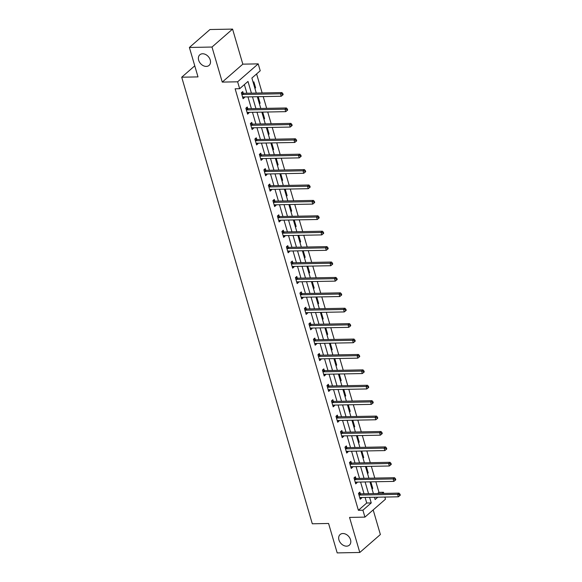 <?xml version="1.0" encoding="UTF-8"?>
<svg xmlns="http://www.w3.org/2000/svg" width="582" height="582" viewBox="0 0 582 582"><rect width="100%" height="100%" fill="white"/><g stroke="black" fill="none" stroke-linecap="round" stroke-linejoin="round"><path stroke-width="0.87" d="M342.893 533.527A7.042 5.223 48.9 0 1 349.797 538.001A7.042 5.223 48.9 0 1 349.367 545.152A7.042 5.223 48.9 0 1 346.588 546.163A7.042 5.223 48.9 0 1 339.684 541.689A7.042 5.223 48.9 0 1 340.114 534.538A7.042 5.223 48.9 0 1 342.893 533.527M202.601 53.77A7.042 5.223 48.9 0 1 209.505 58.251A7.042 5.223 48.9 0 1 209.076 65.402A7.042 5.223 48.9 0 1 206.297 66.413A7.042 5.223 48.9 0 1 199.393 61.939A7.042 5.223 48.9 0 1 199.822 54.788A7.042 5.223 48.9 0 1 202.601 53.77M377.602 493.529L378.955 492.35L383.473 492.263L383.807 493.412M384.877 497.057L385.495 499.174L364.929 517.114L362.906 510.203L371.243 502.928L369.614 497.348M194.759 65.839L181.715 77.21L312.301 523.785L328.583 523.473L337.189 552.9L359.8 552.471L380.373 534.531L373.178 509.919M181.715 77.21L197.996 76.897L189.39 47.469L209.964 29.529L232.574 29.1L212.001 47.04L222.251 82.098L237.631 81.8L258.204 63.867L260.227 70.778L251.882 78.046L256.276 93.062M222.251 82.098L242.825 64.158L232.574 29.1M242.825 64.158L258.204 63.867M378.955 492.35L375.848 481.736M374.786 478.091L371.345 466.335M370.276 462.683L366.842 450.926M365.772 447.282L362.331 435.525M361.269 431.873L357.828 420.117M356.766 416.472L353.325 404.708M352.255 401.063L348.822 389.307M347.752 385.655L344.311 373.899M343.249 370.254L339.808 358.49M338.746 354.845L335.305 343.089M334.235 339.437L330.802 327.681M329.732 324.036L326.291 312.272M325.229 308.627L321.788 296.871M320.726 293.219L317.285 281.462M316.215 277.818L312.781 266.061M311.712 262.409L308.278 250.653M307.209 247.008L303.768 235.244M302.705 231.6L299.264 219.843M298.195 216.191L294.761 204.435M293.692 200.79L290.258 189.026M289.189 185.382L285.747 173.625M284.685 169.973L281.244 158.217M280.175 154.572L276.741 142.808M275.672 139.163L272.238 127.407M271.168 123.755L267.727 111.999M266.665 108.354L263.224 96.597M262.155 92.945L256.597 73.936M189.39 47.469L212.001 47.04M253.177 82.484L253.861 81.88L255.6 87.809L254.916 88.406M257.688 97.885L258.372 97.289L260.103 103.218L259.419 103.814M262.191 113.294L262.875 112.697L264.606 118.619L263.922 119.215M266.694 128.695L267.378 128.098L269.11 134.027L268.426 134.624M271.197 144.103L271.881 143.507L273.62 149.436L272.929 150.032M275.708 159.512L276.392 158.915L278.123 164.837L277.439 165.434M280.211 174.913L280.895 174.316L282.626 180.245L281.943 180.842M284.714 190.321L285.398 189.725L287.13 195.647L286.446 196.25M289.218 205.73L289.901 205.133L291.64 211.055L290.949 211.652M293.728 221.131L294.412 220.534L296.143 226.463L295.46 227.06M298.231 236.539L298.915 235.943L300.647 241.865L299.963 242.461M302.735 251.948L303.418 251.351L305.15 257.273L304.466 257.87M307.238 267.349L307.922 266.752L309.66 272.682L308.969 273.278M311.741 282.757L312.432 282.161L314.164 288.083L313.48 288.679M316.252 298.166L316.935 297.562L318.667 303.491L317.983 304.088M320.755 313.567L321.439 312.971L323.17 318.9L322.486 319.496M325.258 328.976L325.942 328.379L327.681 334.301L326.989 334.897M329.761 344.377L330.452 343.78L332.184 349.709L331.5 350.306M334.272 359.785L334.956 359.189L336.687 365.11L336.003 365.714M338.775 375.194L339.459 374.597L341.19 380.519L340.506 381.115M343.278 390.595L343.962 389.998L345.693 395.927L345.01 396.524M347.781 406.003L348.473 405.407L350.204 411.329L349.52 411.925M352.292 421.412L352.976 420.815L354.707 426.737L354.023 427.334M356.795 436.813L357.479 436.216L359.21 442.145L358.527 442.742M361.298 452.221L361.982 451.625L363.714 457.547L363.03 458.143M365.802 467.63L366.493 467.026L368.224 472.955L367.54 473.552M370.312 483.031L370.996 482.434L372.727 488.363L372.043 488.96M251.417 93.149L247.99 81.444L239.653 88.711L235.128 88.799L358.381 510.29L366.718 503.015L365.089 497.435M364.026 493.791L360.585 482.034M359.516 478.382L356.082 466.626M355.013 462.981L351.572 451.217M350.51 447.573L347.068 435.816M346.006 432.164L342.565 420.408M341.496 416.763L338.062 404.999M336.993 401.354L333.551 389.598M332.489 385.946L329.048 374.19M327.986 370.545L324.545 358.788M323.476 355.136L320.042 343.38M318.972 339.728L315.531 327.972M314.469 324.327L311.028 312.57M309.966 308.918L306.525 297.162M305.455 293.517L302.022 281.753M300.952 278.109L297.518 266.352M296.449 262.7L293.008 250.944M291.946 247.299L288.505 235.535M287.435 231.891L284.001 220.134M282.932 216.482L279.498 204.726M278.429 201.081L274.988 189.325M273.926 185.673L270.485 173.916M269.415 170.264L265.981 158.508M264.912 154.863L261.478 143.107M260.409 139.454L256.968 127.698M255.905 124.053L252.464 112.29M251.402 108.645L247.961 96.888M246.892 93.236L244.367 84.601M243.211 93.178L242.745 91.578L241.355 92.793L243.087 98.714L244.476 97.507L244.316 96.954M247.721 108.587L247.248 106.986L245.859 108.201L247.59 114.123L248.98 112.908L248.82 112.362M252.224 123.988L251.759 122.395L250.369 123.602L252.101 129.531L253.49 128.316L253.33 127.771M256.727 139.396L256.262 137.796L254.872 139.011L256.604 144.933L257.993 143.725L257.833 143.172M261.231 154.805L260.765 153.204L259.376 154.412L261.107 160.341L262.497 159.126L262.337 158.58M265.741 170.206L265.268 168.605L263.879 169.82L265.61 175.749L267 174.535L266.84 173.982M270.244 185.614L269.779 184.014L268.382 185.229L270.121 191.151L271.51 189.943L271.35 189.39M274.748 201.016L274.282 199.422L272.893 200.63L274.624 206.559L276.014 205.344L275.853 204.799M279.251 216.424L278.785 214.823L277.396 216.038L279.127 221.96L280.517 220.753L280.357 220.2M283.761 231.832L283.288 230.232L281.899 231.447L283.63 237.369L285.02 236.161L284.86 235.608M288.265 247.234L287.792 245.64L286.402 246.848L288.141 252.777L289.53 251.562L289.37 251.017M292.768 262.642L292.302 261.042L290.913 262.256L292.644 268.178L294.034 266.971L293.874 266.418M297.271 278.05L296.805 276.45L295.416 277.665L297.147 283.587L298.537 282.372L298.377 281.826M301.774 293.452L301.309 291.858L299.919 293.066L301.651 298.995L303.04 297.78L302.88 297.235M306.285 308.86L305.812 307.26L304.422 308.475L306.161 314.396L307.551 313.189L307.391 312.636M310.788 324.269L310.322 322.668L308.933 323.876L310.664 329.805L312.054 328.59L311.894 328.044M315.291 339.67L314.826 338.077L313.436 339.284L315.168 345.213L316.557 343.998L316.397 343.445M319.794 355.078L319.329 353.478L317.939 354.693L319.671 360.614L321.06 359.407L320.9 358.854M324.305 370.487L323.832 368.886L322.443 370.094L324.181 376.023L325.571 374.808L325.411 374.262M328.808 385.888L328.343 384.287L326.953 385.502L328.685 391.431L330.074 390.216L329.914 389.664M333.311 401.296L332.846 399.696L331.456 400.911L333.188 406.833L334.577 405.625L334.417 405.072M337.815 416.697L337.349 415.104L335.96 416.312L337.691 422.241L339.08 421.026L338.92 420.48M342.325 432.106L341.852 430.505L340.463 431.72L342.201 437.642L343.591 436.435L343.424 435.882M346.828 447.514L346.363 445.914L344.973 447.129L346.705 453.051L348.094 451.836L347.934 451.29M351.332 462.916L350.866 461.322L349.476 462.53L351.208 468.459L352.597 467.244L352.437 466.699M355.835 478.324L355.369 476.723L353.98 477.938L355.711 483.86L357.101 482.653L356.941 482.1M360.345 493.732L359.872 492.132L358.483 493.34L360.214 499.269L361.611 498.054L361.444 497.508M364.929 517.114L349.549 517.413L359.8 552.471M358.381 510.29L362.906 510.203M239.653 88.711L237.631 81.8M374.466 497.261L375.135 499.538L377.82 497.195M382.119 493.441L383.473 492.263M257.339 96.707L260.78 108.463M261.842 112.115L265.283 123.871M266.352 127.516L269.786 139.28M270.856 142.925L274.289 154.681M275.359 158.333L278.8 170.09M279.862 173.734L283.303 185.491M284.372 189.143L287.806 200.899M288.876 204.544L292.31 216.308M293.379 219.952L296.82 231.709M297.882 235.361L301.323 247.117M302.393 250.762L305.826 262.526M306.896 266.17L310.33 277.927M311.399 281.579L314.84 293.335M315.902 296.98L319.343 308.744M320.413 312.389L323.847 324.145M324.916 327.797L328.35 339.553M329.419 343.198L332.86 354.955M333.923 358.607L337.364 370.363M338.426 374.015L341.867 385.771M342.936 389.416L346.37 401.173M347.439 404.825L350.881 416.581M351.943 420.226L355.384 431.989M356.446 435.634L359.887 447.391M360.956 451.043L364.39 462.799M365.46 466.444L368.901 478.208M369.963 481.852L373.404 493.609M368.544 493.703L365.11 481.947M364.041 478.295L360.6 466.538M359.538 462.894L356.097 451.13M355.027 447.485L351.593 435.729M350.524 432.077L347.09 420.32M346.021 416.676L342.58 404.919M341.518 401.267L338.077 389.511M337.007 385.866L333.573 374.102M332.504 370.458L329.07 358.701M328.001 355.049L324.56 343.293M323.497 339.648L320.056 327.884M318.994 324.239L315.553 312.483M314.484 308.831L311.05 297.075M309.98 293.43L306.539 281.666M305.477 278.021L302.036 266.265M300.974 262.613L297.533 250.857M296.464 247.212L293.03 235.455M291.96 231.803L288.519 220.047M287.457 216.395L284.016 204.638M282.954 200.994L279.513 189.237M278.443 185.585L275.01 173.829M273.94 170.184L270.499 158.42M269.437 154.776L265.996 143.019M264.934 139.367L261.493 127.611M260.423 123.966L256.989 112.202M255.92 108.558L252.486 96.801M366.718 503.015L371.243 502.928M242.745 97.536L244.476 97.507M254.741 87.824L255.6 87.809M259.245 103.232L260.103 103.218M247.248 112.944L248.98 112.908M263.755 118.633L264.606 118.619M251.751 128.353L253.49 128.316M268.258 134.042L269.11 134.027M256.262 143.754L257.993 143.725M272.762 149.45L273.62 149.436M260.765 159.162L262.497 159.126M277.265 164.852L278.123 164.837M265.268 174.571L267 174.535M281.775 180.26L282.626 180.245M269.772 189.972L271.51 189.943M286.279 195.668L287.13 195.647M274.282 205.381L276.014 205.344M290.782 211.07L291.64 211.055M278.785 220.782L280.517 220.753M295.285 226.478L296.143 226.463M283.288 236.19L285.02 236.161M299.795 241.886L300.647 241.865M287.792 251.599L289.53 251.562M304.299 257.288L305.15 257.273M292.295 267L294.034 266.971M308.802 272.696L309.66 272.682M296.805 282.408L298.537 282.372M313.305 288.105L314.164 288.083M301.309 297.817L303.04 297.78M317.816 303.506L318.667 303.491M305.812 313.218L307.551 313.189M322.319 318.914L323.17 318.9M310.315 328.626L312.054 328.59M326.822 334.315L327.681 334.301M314.826 344.035L316.557 343.998M331.325 349.724L332.184 349.709M319.329 359.436L321.06 359.407M335.829 365.132L336.687 365.11M323.832 374.844L325.571 374.808M340.339 380.533L341.19 380.519M328.335 390.246L330.074 390.216M344.842 395.942L345.693 395.927M332.846 405.654L334.577 405.625M349.346 411.35L350.204 411.329M337.349 421.062L339.08 421.026M353.849 426.752L354.707 426.737M341.852 436.464L343.591 436.435M358.359 442.16L359.21 442.145M346.355 451.872L348.094 451.836M362.862 457.568L363.714 457.547M350.866 467.281L352.597 467.244M367.366 472.97L368.224 472.955M355.369 482.682L357.101 482.653M371.869 488.378L372.727 488.363M359.872 498.09L361.611 498.054M241.821 94.393L241.974 94.444A1.099 0.815 -131.1 0 0 242.33 94.51L280.502 93.782L281.222 96.248L243.05 96.983A1.099 0.815 -131.1 0 0 242.738 97.056L242.621 97.121M241.603 92.582L243.363 93.236A1.099 0.815 -131.1 0 0 243.72 93.302L281.892 92.567L280.502 93.782L282.314 94.139L282.597 95.121L283.158 94.64L282.867 93.651L282.314 94.139M282.867 93.651L281.892 92.567M281.222 96.248L282.597 95.121M246.332 109.794L246.477 109.853A1.099 0.815 -131.1 0 0 246.833 109.918L285.005 109.183L285.726 111.657L247.561 112.384A1.099 0.815 -131.1 0 0 247.241 112.464L247.124 112.522M246.106 107.983L247.867 108.638A1.099 0.815 -131.1 0 0 248.223 108.703L286.395 107.976L285.005 109.183L286.817 109.54L287.108 110.529L287.661 110.042L287.37 109.06L286.817 109.54M287.37 109.06L286.395 107.976M285.726 111.657L287.108 110.529M250.835 125.203L250.98 125.261A1.099 0.815 -131.1 0 0 251.344 125.319L289.509 124.592L290.236 127.058L252.064 127.793A1.099 0.815 -131.1 0 0 251.744 127.873L251.628 127.931M250.609 123.391L252.37 124.046A1.099 0.815 -131.1 0 0 252.733 124.112L290.898 123.384L289.509 124.592L291.32 124.948L291.611 125.938L292.164 125.45L291.873 124.461L291.32 124.948M291.873 124.461L290.898 123.384M290.236 127.058L291.611 125.938M255.338 140.611L255.491 140.662A1.099 0.815 -131.1 0 0 255.847 140.728L294.019 140L294.739 142.466L256.567 143.194A1.099 0.815 -131.1 0 0 256.255 143.274L256.138 143.339M255.112 138.792L256.88 139.454A1.099 0.815 -131.1 0 0 257.237 139.52L295.409 138.785L294.019 140L295.823 140.349L296.114 141.339L296.667 140.859L296.383 139.869L295.823 140.349M296.383 139.869L295.409 138.785M294.739 142.466L296.114 141.339M259.841 156.012L259.994 156.071A1.099 0.815 -131.1 0 0 260.35 156.136L298.522 155.401L299.243 157.875L261.071 158.602A1.099 0.815 -131.1 0 0 260.758 158.682L260.641 158.74M259.623 154.201L261.383 154.856A1.099 0.815 -131.1 0 0 261.74 154.921L299.912 154.194L298.522 155.401L300.334 155.758L300.618 156.747L301.178 156.26L300.887 155.27L300.334 155.758M300.887 155.27L299.912 154.194M299.243 157.875L300.618 156.747M264.344 171.421L264.497 171.472A1.099 0.815 -131.1 0 0 264.854 171.537L303.026 170.81L303.746 173.276L265.581 174.011A1.099 0.815 -131.1 0 0 265.261 174.083L265.145 174.149M264.126 169.609L265.887 170.264A1.099 0.815 -131.1 0 0 266.243 170.33L304.415 169.595L303.026 170.81L304.837 171.166L305.121 172.156L305.681 171.668L305.39 170.679L304.837 171.166M305.39 170.679L304.415 169.595M303.746 173.276L305.121 172.156M268.855 186.822L269 186.88A1.099 0.815 -131.1 0 0 269.364 186.946L307.529 186.218L308.256 188.684L270.084 189.412A1.099 0.815 -131.1 0 0 269.764 189.492L269.648 189.55M268.629 185.011L270.39 185.673A1.099 0.815 -131.1 0 0 270.754 185.731L308.918 185.003L307.529 186.218L309.34 186.567L309.631 187.557L310.184 187.077L309.893 186.087L309.34 186.567M309.893 186.087L308.918 185.003M308.256 188.684L309.631 187.557M273.358 202.23L273.511 202.289A1.099 0.815 -131.1 0 0 273.867 202.354L312.039 201.619L312.76 204.093L274.588 204.82A1.099 0.815 -131.1 0 0 274.275 204.9L274.158 204.959M273.133 200.419L274.9 201.074A1.099 0.815 -131.1 0 0 275.257 201.139L313.429 200.412L312.039 201.619L313.844 201.976L314.135 202.965L314.687 202.478L314.404 201.488L313.844 201.976M314.404 201.488L313.429 200.412M312.76 204.093L314.135 202.965M277.861 217.639L278.014 217.69A1.099 0.815 -131.1 0 0 278.371 217.755L316.543 217.028L317.263 219.494L279.091 220.229A1.099 0.815 -131.1 0 0 278.778 220.302L278.662 220.367M277.643 215.827L279.404 216.482A1.099 0.815 -131.1 0 0 279.76 216.548L317.932 215.813L316.543 217.028L318.354 217.384L318.638 218.366L319.198 217.886L318.907 216.897L318.354 217.384M318.907 216.897L317.932 215.813M317.263 219.494L318.638 218.366M282.365 233.04L282.517 233.098A1.099 0.815 -131.1 0 0 282.874 233.164L321.046 232.436L321.766 234.902L283.601 235.63A1.099 0.815 -131.1 0 0 283.281 235.71L283.165 235.768M282.146 231.229L283.907 231.883A1.099 0.815 -131.1 0 0 284.263 231.949L322.435 231.221L321.046 232.436L322.857 232.785L323.141 233.775L323.701 233.287L323.41 232.305L322.857 232.785M323.41 232.305L322.435 231.221M321.766 234.902L323.141 233.775M286.875 248.449L287.021 248.507A1.099 0.815 -131.1 0 0 287.384 248.572L325.549 247.837L326.276 250.311L288.105 251.038A1.099 0.815 -131.1 0 0 287.784 251.118L287.668 251.177M286.65 246.637L288.41 247.292A1.099 0.815 -131.1 0 0 288.774 247.357L326.938 246.63L325.549 247.837L327.36 248.194L327.651 249.183L328.204 248.696L327.913 247.706L327.36 248.194M327.913 247.706L326.938 246.63M326.276 250.311L327.651 249.183M291.378 263.857L291.531 263.908A1.099 0.815 -131.1 0 0 291.888 263.973L330.059 263.246L330.78 265.712L292.608 266.447A1.099 0.815 -131.1 0 0 292.288 266.52L292.179 266.585M291.153 262.046L292.921 262.7A1.099 0.815 -131.1 0 0 293.277 262.766L331.449 262.031L330.059 263.246L331.864 263.602L332.155 264.584L332.708 264.104L332.424 263.115L331.864 263.602M332.424 263.115L331.449 262.031M330.78 265.712L332.155 264.584M295.882 279.258L296.034 279.316A1.099 0.815 -131.1 0 0 296.391 279.382L334.563 278.654L335.283 281.121L297.111 281.848A1.099 0.815 -131.1 0 0 296.798 281.928L296.682 281.986M295.663 277.447L297.424 278.101A1.099 0.815 -131.1 0 0 297.78 278.167L335.952 277.439L334.563 278.654L336.367 279.004L336.658 279.993L337.218 279.505L336.927 278.523L336.367 279.004M336.927 278.523L335.952 277.439M335.283 281.121L336.658 279.993M300.385 294.667L300.538 294.725A1.099 0.815 -131.1 0 0 300.894 294.79L339.066 294.055L339.786 296.529L301.622 297.257A1.099 0.815 -131.1 0 0 301.301 297.337L301.185 297.395M300.167 292.855L301.927 293.51A1.099 0.815 -131.1 0 0 302.284 293.575L340.455 292.848L339.066 294.055L340.877 294.412L341.161 295.401L341.721 294.914L341.43 293.925L340.877 294.412M341.43 293.925L340.455 292.848M339.786 296.529L341.161 295.401M304.895 310.075L305.041 310.126A1.099 0.815 -131.1 0 0 305.405 310.191L343.569 309.464L344.289 311.93L306.125 312.665A1.099 0.815 -131.1 0 0 305.805 312.738L305.688 312.803M304.67 308.256L306.43 308.918A1.099 0.815 -131.1 0 0 306.794 308.984L344.959 308.249L343.569 309.464L345.381 309.82L345.672 310.803L346.225 310.322L345.934 309.333L345.381 309.82M345.934 309.333L344.959 308.249M344.289 311.93L345.672 310.803M309.398 325.476L309.544 325.534A1.099 0.815 -131.1 0 0 309.908 325.6L348.072 324.865L348.8 327.339L310.628 328.066A1.099 0.815 -131.1 0 0 310.308 328.146L310.199 328.204M309.173 323.665L310.941 324.32A1.099 0.815 -131.1 0 0 311.297 324.385L349.469 323.657L348.072 324.865L349.884 325.222L350.175 326.211L350.728 325.724L350.444 324.741L349.884 325.222M350.444 324.741L349.469 323.657M348.8 327.339L350.175 326.211M313.902 340.885L314.054 340.943A1.099 0.815 -131.1 0 0 314.411 341.001L352.583 340.274L353.303 342.74L315.131 343.475A1.099 0.815 -131.1 0 0 314.818 343.547L314.702 343.613M313.683 339.073L315.444 339.728A1.099 0.815 -131.1 0 0 315.8 339.793L353.972 339.059L352.583 340.274L354.387 340.63L354.678 341.619L355.238 341.132L354.947 340.143L354.387 340.63M354.947 340.143L353.972 339.059M353.303 342.74L354.678 341.619M318.405 356.286L318.558 356.344A1.099 0.815 -131.1 0 0 318.914 356.41L357.086 355.682L357.806 358.148L319.634 358.876A1.099 0.815 -131.1 0 0 319.322 358.956L319.205 359.014M318.187 354.474L319.947 355.136A1.099 0.815 -131.1 0 0 320.304 355.195L358.476 354.467L357.086 355.682L358.898 356.031L359.181 357.021L359.741 356.54L359.45 355.551L358.898 356.031M359.45 355.551L358.476 354.467M357.806 358.148L359.181 357.021M322.915 371.694L323.061 371.752A1.099 0.815 -131.1 0 0 323.417 371.818L361.589 371.083L362.31 373.557L324.145 374.284A1.099 0.815 -131.1 0 0 323.825 374.364L323.708 374.422M322.69 369.883L324.45 370.538A1.099 0.815 -131.1 0 0 324.814 370.603L362.979 369.876L361.589 371.083L363.401 371.44L363.692 372.429L364.245 371.942L363.954 370.952L363.401 371.44M363.954 370.952L362.979 369.876M362.31 373.557L363.692 372.429M327.419 387.103L327.564 387.154A1.099 0.815 -131.1 0 0 327.928 387.219L366.093 386.492L366.82 388.958L328.648 389.693A1.099 0.815 -131.1 0 0 328.328 389.765L328.219 389.831M327.193 385.291L328.954 385.946A1.099 0.815 -131.1 0 0 329.317 386.012L367.482 385.277L366.093 386.492L367.904 386.848L368.195 387.83L368.748 387.35L368.464 386.361L367.904 386.848M368.464 386.361L367.482 385.277M366.82 388.958L368.195 387.83M331.922 402.504L332.075 402.562A1.099 0.815 -131.1 0 0 332.431 402.628L370.603 401.9L371.323 404.366L333.151 405.094A1.099 0.815 -131.1 0 0 332.839 405.174L332.722 405.232M331.704 400.692L333.464 401.347A1.099 0.815 -131.1 0 0 333.821 401.413L371.993 400.685L370.603 401.9L372.407 402.249L372.698 403.239L373.258 402.751L372.967 401.769L372.407 402.249M372.967 401.769L371.993 400.685M371.323 404.366L372.698 403.239M336.425 417.912L336.578 417.971A1.099 0.815 -131.1 0 0 336.934 418.036L375.106 417.301L375.827 419.775L337.655 420.502A1.099 0.815 -131.1 0 0 337.342 420.582L337.225 420.641M336.207 416.101L337.967 416.756A1.099 0.815 -131.1 0 0 338.324 416.821L376.496 416.094L375.106 417.301L376.918 417.658L377.201 418.647L377.762 418.16L377.471 417.17L376.918 417.658M377.471 417.17L376.496 416.094M375.827 419.775L377.201 418.647M340.936 433.321L341.081 433.372A1.099 0.815 -131.1 0 0 341.438 433.437L379.609 432.71L380.33 435.176L342.165 435.911A1.099 0.815 -131.1 0 0 341.845 435.983L341.729 436.049M340.71 431.509L342.471 432.164A1.099 0.815 -131.1 0 0 342.827 432.23L380.999 431.495L379.609 432.71L381.421 433.066L381.712 434.048L382.265 433.568L381.974 432.579L381.421 433.066M381.974 432.579L380.999 431.495M380.33 435.176L381.712 434.048M345.439 448.722L345.584 448.78A1.099 0.815 -131.1 0 0 345.948 448.846L384.113 448.118L384.84 450.584L346.668 451.312A1.099 0.815 -131.1 0 0 346.348 451.392L346.232 451.45M345.213 446.911L346.974 447.565A1.099 0.815 -131.1 0 0 347.338 447.631L385.502 446.903L384.113 448.118L385.924 448.467L386.215 449.457L386.768 448.969L386.484 447.987L385.924 448.467M386.484 447.987L385.502 446.903M384.84 450.584L386.215 449.457M349.942 464.13L350.095 464.189A1.099 0.815 -131.1 0 0 350.451 464.254L388.623 463.519L389.343 465.993L351.172 466.72A1.099 0.815 -131.1 0 0 350.859 466.8L350.742 466.859M349.724 462.319L351.484 462.974A1.099 0.815 -131.1 0 0 351.841 463.039L390.013 462.312L388.623 463.519L390.427 463.876L390.718 464.865L391.271 464.378L390.988 463.388L390.427 463.876M390.988 463.388L390.013 462.312M389.343 465.993L390.718 464.865M354.445 479.539L354.598 479.59A1.099 0.815 -131.1 0 0 354.955 479.655L393.126 478.928L393.847 481.394L355.675 482.129A1.099 0.815 -131.1 0 0 355.362 482.202L355.246 482.267M354.227 477.72L355.988 478.382A1.099 0.815 -131.1 0 0 356.344 478.448L394.516 477.713L393.126 478.928L394.938 479.284L395.222 480.266L395.782 479.786L395.491 478.797L394.938 479.284M395.491 478.797L394.516 477.713M393.847 481.394L395.222 480.266M358.956 494.94L359.101 494.998A1.099 0.815 -131.1 0 0 359.458 495.064L397.63 494.329L398.35 496.802L360.185 497.53A1.099 0.815 -131.1 0 0 359.865 497.61L359.749 497.668M358.73 493.129L360.491 493.783A1.099 0.815 -131.1 0 0 360.847 493.849L399.019 493.121L397.63 494.329L399.441 494.685L399.732 495.675L400.285 495.187L399.994 494.205L399.441 494.685M399.994 494.205L399.019 493.121M398.35 496.802L399.732 495.675M241.974 94.444L243.363 93.236M242.33 94.51L243.72 93.302M246.477 109.853L247.867 108.638M246.833 109.918L248.223 108.703M250.98 125.261L252.37 124.046M251.344 125.319L252.733 124.112M255.491 140.662L256.88 139.454M255.847 140.728L257.237 139.52M259.994 156.071L261.383 154.856M260.35 156.136L261.74 154.921M264.497 171.472L265.887 170.264M264.854 171.537L266.243 170.33M269 186.88L270.39 185.673M269.364 186.946L270.754 185.731M273.511 202.289L274.9 201.074M273.867 202.354L275.257 201.139M278.014 217.69L279.404 216.482M278.371 217.755L279.76 216.548M282.517 233.098L283.907 231.883M282.874 233.164L284.263 231.949M287.021 248.507L288.41 247.292M287.384 248.572L288.774 247.357M291.531 263.908L292.921 262.7M291.888 263.973L293.277 262.766M296.034 279.316L297.424 278.101M296.391 279.382L297.78 278.167M300.538 294.725L301.927 293.51M300.894 294.79L302.284 293.575M305.041 310.126L306.43 308.918M305.405 310.191L306.794 308.984M309.544 325.534L310.941 324.32M309.908 325.6L311.297 324.385M314.054 340.943L315.444 339.728M314.411 341.001L315.8 339.793M318.558 356.344L319.947 355.136M318.914 356.41L320.304 355.195M323.061 371.752L324.45 370.538M323.417 371.818L324.814 370.603M327.564 387.154L328.954 385.946M327.928 387.219L329.317 386.012M332.075 402.562L333.464 401.347M332.431 402.628L333.821 401.413M336.578 417.971L337.967 416.756M336.934 418.036L338.324 416.821M341.081 433.372L342.471 432.164M341.438 433.437L342.827 432.23M345.584 448.78L346.974 447.565M345.948 448.846L347.338 447.631M350.095 464.189L351.484 462.974M350.451 464.254L351.841 463.039M354.598 479.59L355.988 478.382M354.955 479.655L356.344 478.448M359.101 494.998L360.491 493.783M359.458 495.064L360.847 493.849"/></g></svg>
